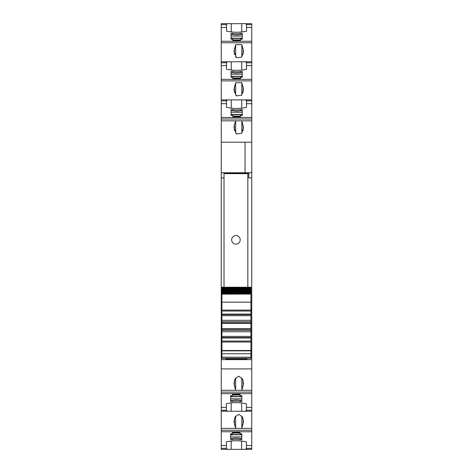<?xml version="1.0" encoding="UTF-8"?>
<svg xmlns="http://www.w3.org/2000/svg" width="473" height="473" viewBox="0 0 473 473"><rect width="100%" height="100%" fill="white"/><g stroke="black" fill="none" stroke-linecap="round" stroke-linejoin="round"><path stroke-width="0.71" d="M231.262 31.922L231.262 23.703L251.742 23.65L251.742 172.769L245.073 172.769L245.073 142.19L251.742 142.184M250.932 312.091L251.742 312.091L251.742 306.806L250.932 306.806L251.742 306.806L251.742 172.769M251.742 312.091L251.742 356.967L250.932 356.967M226.401 407.407L221.258 407.407L221.258 410.227L226.401 410.227L226.401 403.711A28.581 17.199 180 0 1 246.409 403.788L246.409 410.227L251.742 410.227L251.742 356.967M251.742 410.227L251.742 449.35L244.701 449.35L246.409 448.877L246.409 448.333L251.742 448.333M226.401 445.513L221.258 445.513L221.258 449.35L228.104 449.35L226.401 448.877L226.401 441.823A28.581 17.199 180 0 1 246.409 441.894L246.409 448.333M221.258 445.513L221.258 431.754L251.742 431.754M251.742 430.211L221.258 430.211L221.258 431.754M221.258 430.211L221.258 428.378L235.643 428.378L233.975 421.526L235.069 416.955L238.741 414.289L242.407 416.955L243.5 421.526L241.833 428.378L235.643 428.378L235.643 416.063M221.258 410.227L221.258 428.378M221.258 407.407L221.258 393.648L251.742 393.648M251.742 392.105L221.258 392.105L221.258 393.648M221.258 392.105L221.258 390.272L235.643 390.272L233.975 383.42L235.069 378.849L238.741 376.177L242.407 378.849L243.5 383.42L241.833 390.272L235.643 390.272L235.643 377.957M251.742 368.922L221.258 368.922L221.258 390.272M221.258 368.922L221.258 356.494L221.878 356.494M221.878 309.561L221.258 309.561L221.258 356.494M221.258 309.561L221.258 308.709L221.878 308.709M224.019 177.907L221.258 177.907L221.258 308.709M221.258 177.907L221.258 142.19L245.073 142.184L221.258 142.19L221.258 119.007L251.742 119.007M231.262 23.703L221.258 23.65L221.258 119.007M228.199 23.65L226.496 24.123L226.496 27.487L221.258 27.487M244.801 23.65L246.504 24.123L246.504 31.177A28.581 17.199 0 0 1 226.496 31.106L226.496 27.487M240.479 40.66L240.479 39.224L242.265 39.224L242.265 33.346L240.834 33.346A14.291 8.603 0 0 1 232.497 33.346L231.072 33.346L231.072 39.224L232.858 39.224L232.858 40.66L240.479 40.365M236.453 57.801L233.975 51.474L235.643 44.622L241.833 44.622L243.5 51.474L241.709 57.097L236.453 57.801M231.262 70.028L231.262 61.809L228.199 61.756L226.496 62.229L226.496 65.593L221.258 65.593M231.262 61.809L244.801 61.756L246.504 62.229L246.504 69.289A28.581 17.199 0 0 1 226.496 69.212L226.496 65.593M240.479 78.766L240.479 77.33L242.265 77.33L242.265 71.453L240.834 71.453A14.291 8.603 0 0 1 232.497 71.453L231.072 71.453L231.072 77.33L232.858 77.33L232.858 78.766L240.479 78.471M236.453 95.907L233.975 89.58L235.643 82.728L241.833 82.728L243.5 89.58L241.709 95.203L236.453 95.907M231.262 108.134L231.262 99.921L228.199 99.868L226.496 100.335L226.496 107.318A28.581 17.199 0 0 0 246.504 107.395L246.504 103.699L251.742 103.699M231.262 99.921L244.801 99.868L246.504 100.335L246.504 103.699M232.858 116.872L240.479 116.872L240.479 115.442L242.265 115.442L242.265 109.565L240.834 109.565A14.291 8.603 0 0 1 232.497 109.565L231.072 109.565L231.072 115.442L232.858 115.442L232.858 116.583M234.383 130.578L234.383 124.866L233.975 127.692L236.453 134.019L241.715 133.309L243.5 127.692L241.833 120.834L221.258 120.834M234.383 124.866L235.643 120.834L235.643 133.155M251.742 172.805L221.258 172.805M245.073 172.769L221.258 172.775M251.742 177.907L248.792 177.907L248.792 172.805M224.019 173.148L248.792 173.148M250.932 301.756L251.742 301.756M250.932 355.229L251.742 355.229M221.258 355.229L221.878 355.229M250.932 356.494L251.742 356.494M251.742 359.634L246.882 359.634L246.882 358.368M246.882 359.634L221.258 359.634M232.426 394.234L232.426 395.67L230.641 395.67L230.641 401.547L232.072 401.547A14.291 8.603 180 0 1 240.408 401.547L241.833 401.547L241.833 395.67L240.048 395.67L240.048 394.234L232.426 394.529M246.409 410.227L246.409 410.771L244.701 411.244L251.742 411.244M221.258 411.244L244.701 411.244M228.104 411.244L226.401 410.771L226.401 410.227M232.426 432.34L232.426 433.776L230.641 433.776L230.641 439.654L232.072 439.654A14.291 8.603 180 0 1 240.408 439.654L241.833 439.654L241.833 433.776L240.048 433.776L240.048 432.34L232.426 432.635M228.104 449.35L244.701 449.35M224.019 172.805L224.019 173.65L247.834 173.65L247.834 287.229M221.258 301.756L221.878 301.756M221.258 306.788L221.878 306.806M221.878 356.967L221.258 356.967M246.882 359.155L225.923 359.155L225.923 359.634L225.923 358.368M232.858 40.365L232.858 40.66M231.072 39.224L231.072 38.396L242.265 38.396L242.265 39.224M231.072 34.488L232.497 34.488L232.497 33.346M232.497 34.488A14.291 8.603 0 0 0 240.834 34.488L240.834 33.346M242.265 34.488L240.834 34.488M235.643 56.937L235.643 44.622M241.833 56.937L241.833 44.622M232.858 78.471L232.858 78.766M231.072 77.33L231.072 76.502L242.265 76.502L242.265 77.33M231.072 72.594L232.497 72.594L232.497 71.453M232.497 72.594A14.291 8.603 0 0 0 240.834 72.594L240.834 71.453M242.265 72.594L240.834 72.594M235.643 95.043L235.643 82.728M241.833 95.043L241.833 82.728M231.072 115.442L231.072 114.608L242.265 114.608L242.265 115.442M231.072 110.706L232.497 110.706L232.497 109.565M232.497 110.706A14.291 8.603 0 0 0 240.834 110.706L240.834 109.565M242.265 110.706L240.834 110.706M241.833 133.15L241.833 120.834L251.742 120.834M241.833 377.957L241.833 390.272L251.742 390.272M240.048 394.529L240.048 394.234M241.833 395.67L241.833 396.498L230.641 396.498L230.641 395.67M241.833 400.406L240.408 400.406L240.408 401.547M240.408 400.406A14.291 8.603 180 0 0 232.072 400.406L232.072 401.547M230.641 400.406L232.072 400.406M241.833 416.063L241.833 428.378L251.742 428.378M240.048 432.635L240.048 432.34M241.833 433.776L241.833 434.604L230.641 434.604L230.641 433.776M241.833 438.512L240.408 438.512L240.408 439.654M240.408 438.512A14.291 8.603 180 0 0 232.072 438.512L232.072 439.654M230.641 438.512L232.072 438.512M224.019 287.229L224.019 173.65M240.213 239.858A4.287 4.287 0 0 0 235.926 235.572A4.287 4.287 0 0 0 231.64 239.858A4.287 4.287 0 0 0 235.926 244.145A4.287 4.287 0 0 0 240.213 239.858M221.878 290.174L221.878 289.133L250.932 289.133L221.878 289.163L221.878 288.045L250.932 288.063L250.932 287.229L221.878 287.229L221.878 287.732L250.932 287.732M250.932 290.174L250.932 288.66L221.878 288.66L221.878 287.732M221.878 291.096L221.878 290.138L250.932 290.138L250.932 293.597L221.878 293.597L221.878 294.082L250.932 293.834M250.932 291.096L221.878 291.043L221.878 291.551L250.932 291.551M250.932 291.93L221.878 291.859L221.878 292.332L250.932 292.332M250.932 292.663L221.878 292.574L221.878 293.012L250.932 293.012M250.932 293.301L221.878 293.195L221.878 293.597M250.932 294.159L250.932 310.093L221.878 310.093L221.878 294.159L250.932 294.082M250.932 310.093L250.932 311.045L221.878 311.045L250.932 311.045L250.932 315.692L221.878 315.692L221.878 314.563L250.932 314.563M250.932 328.753L221.878 328.753L221.878 329.208L250.932 329.208L250.932 315.692M250.932 329.208L250.932 358.368L221.878 358.368L221.878 357.204L250.932 357.204M221.878 329.208L221.878 341.057L250.932 341.057L221.878 341.057L221.878 357.204M221.878 328.753L221.878 323.349L250.932 323.349M250.932 322.899L221.878 322.899L221.878 323.349M221.878 322.899L221.878 315.692M250.932 314.107L221.878 314.107L221.878 314.563M221.878 314.107L221.878 310.093M221.878 293.834L250.932 293.709M221.878 292.663L221.878 292.332M221.878 291.93L221.878 291.551M221.878 289.713L250.932 289.713M221.878 290.682L250.932 290.682M250.932 320.333L221.878 320.333M250.932 321.764L221.878 321.764M250.932 330.337L221.878 330.337M250.932 331.768L221.878 331.768M250.932 336.415L221.878 336.415M250.932 350.528L221.878 350.528M246.504 24.667L251.742 24.667M221.258 24.667L226.496 24.667M246.504 27.487L251.742 27.487M251.742 41.246L221.258 41.246M221.258 42.789L251.742 42.789M246.504 62.773L251.742 62.773M221.258 62.773L226.496 62.773M246.504 65.593L251.742 65.593M251.742 79.352L221.258 79.352M221.258 80.895L251.742 80.895M246.504 100.885L251.742 100.885M221.258 100.885L226.496 100.885M221.258 103.699L226.496 103.699M221.258 117.458L251.742 117.458M251.648 306.806L250.932 306.806M250.932 308.709L251.742 308.709M251.742 309.561L250.932 309.561M221.258 312.091L221.878 312.091M251.742 407.407L246.409 407.407M251.742 445.513L246.409 445.513M221.258 448.333L226.401 448.333M241.738 23.703L241.738 31.957M234.383 54.365L234.383 48.648M243.092 54.365L243.092 48.648M241.738 61.809L241.738 70.063M234.383 92.472L234.383 86.754M243.092 92.472L243.092 86.754M241.738 99.921L241.738 108.169M243.092 130.578L243.092 124.866M234.383 380.529L234.383 386.246M243.092 380.529L243.092 386.246M241.644 402.972L241.644 411.191M231.167 411.191L231.167 402.937M234.383 418.635L234.383 424.352M243.092 418.635L243.092 424.352M241.644 441.078L241.644 449.297M231.167 449.297L231.167 441.043M240.479 40.223L232.858 40.223M242.265 38.183L231.072 38.183M242.265 36.066L231.072 36.066M240.479 78.329L232.858 78.329M242.265 76.295L231.072 76.295M242.265 74.172L231.072 74.172M240.479 116.435L232.858 116.435M242.265 114.401L231.072 114.401M242.265 112.278L231.072 112.278M232.426 394.671L240.048 394.671M230.641 396.705L241.833 396.705M230.641 398.828L241.833 398.828M232.426 432.777L240.048 432.777M230.641 434.817L241.833 434.817M230.641 436.934L241.833 436.934M221.878 287.288L250.932 287.288M250.932 337.545L221.878 337.545M221.878 338L250.932 338M221.878 342.009L250.932 342.009M250.932 350.86L221.878 350.86M221.878 353.745L250.932 353.745M221.258 61.756L228.199 61.756M244.801 61.756L251.742 61.756M221.258 99.868L228.199 99.868M244.801 99.868L251.742 99.868M240.479 39.886L232.858 39.886M240.479 77.992L232.858 77.992M240.479 116.104L232.858 116.104M232.426 395.008L240.048 395.008M232.426 433.114L240.048 433.114M221.878 287.229L250.932 287.229M221.878 288.045L250.932 288.045M221.878 302.17L250.932 302.17"/></g></svg>
